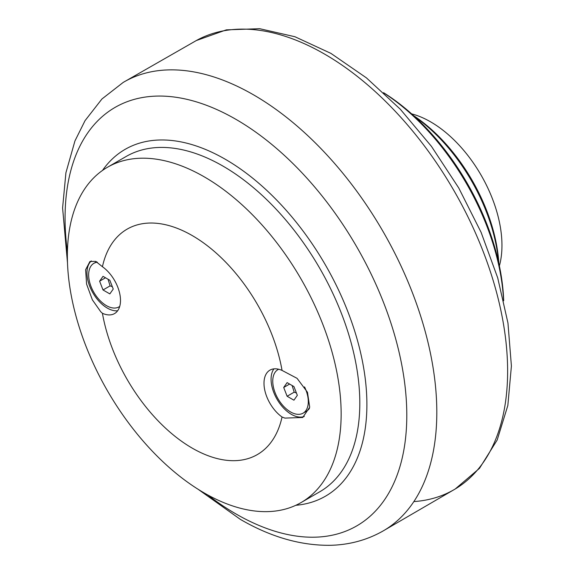 <?xml version="1.0" encoding="UTF-8"?>
<svg xmlns="http://www.w3.org/2000/svg" width="574" height="574" viewBox="0 0 574 574"><rect width="100%" height="100%" fill="white"/><g stroke="black" fill="none" stroke-linecap="round" stroke-linejoin="round"><path stroke-width="0.86" d="M292.116 385.513L294.197 392.164L296.421 392.982M294.197 392.164L287.115 396.254L283.707 387.472L287.115 382.621L293.931 386.56L297.332 395.335L293.931 400.186L287.115 396.254M289.612 384.063L283.707 387.472M304.543 386.89A25.134 14.508 60 0 1 303.086 413.172A25.134 14.508 60 0 1 290.523 411.924A25.134 14.508 60 0 1 274.099 389.775A25.134 14.508 60 0 1 277.952 369.634A25.134 14.508 60 0 1 278.72 369.247M309.451 408.365A25.134 14.508 60 0 1 306.466 411.221L303.086 413.172M295.804 505.299A200.269 115.625 -120 0 0 366.894 404.541A200.269 115.625 -120 0 0 261.78 185.854A200.269 115.625 -120 0 0 102.481 170.456M499.38 265.884A100.888 58.247 -120 0 0 501.963 245.421A100.888 58.247 -120 0 0 411.608 113.86M498.835 263.33A130.176 75.158 -120 0 0 413.545 115.604M414.514 116.493A133.512 77.081 60 0 1 498.555 262.06M503.692 300.747A176.907 102.136 -120 0 0 383.576 92.694M384.028 93.11A180.243 104.066 60 0 1 503.556 300.145M301.056 502.58L319.718 491.803A193.596 111.772 -120 0 0 349.394 336.673A193.596 111.772 -120 0 0 222.927 166.073A193.596 111.772 -120 0 0 126.129 156.487L107.46 167.264A193.596 111.772 60 0 1 204.258 176.849A193.596 111.772 60 0 1 330.732 347.449A193.596 111.772 60 0 1 301.056 502.58A193.596 111.772 60 0 1 204.258 492.987A193.596 111.772 60 0 1 77.784 322.394A193.596 111.772 60 0 1 107.46 167.264M282.049 370.417A130.176 75.158 -120 0 0 192.24 235.57A130.176 75.158 -120 0 0 102.43 266.716A28.707 16.574 60 0 1 119.349 292.015A28.707 16.574 60 0 1 114.549 313.576A28.707 16.574 60 0 1 102.43 313.304A130.176 75.158 -120 0 0 192.24 448.143A130.176 75.158 -120 0 0 282.049 417.004A28.707 16.574 60 0 1 265.138 391.705A28.707 16.574 60 0 1 269.938 370.144A28.707 16.574 60 0 1 282.049 370.417L297.059 378.331L307.477 392.286L309.702 407.224L302.742 417.485L284.883 418.094L282.049 417.004M102.43 313.304L100.787 311.811L92.371 299.85L86.588 284.108L85.626 269.701L89.946 261.493L95.743 261.392L102.43 266.716M304.285 416.451A28.707 16.574 60 0 1 291.37 414.349A28.707 16.574 60 0 1 273.726 392.322A28.707 16.574 60 0 1 273.92 368.867M117.641 310.764A28.707 16.574 60 0 1 107.273 308.066A28.707 16.574 60 0 1 89.013 284.324A28.707 16.574 60 0 1 91.331 260.919M119.715 306.416A25.134 14.508 60 0 1 118.99 306.882A25.134 14.508 60 0 1 106.427 305.641A25.134 14.508 60 0 1 90.003 283.491A25.134 14.508 60 0 1 93.856 263.351A25.134 14.508 60 0 1 97.393 262.232M103.019 276.338L109.835 280.27L113.243 289.052L109.835 293.895L103.019 289.963L99.611 281.188L103.019 276.338M108.02 279.222L110.1 285.874L112.325 286.691M105.516 277.78L99.611 281.188M110.1 285.874L103.019 289.963M198.181 489.328L240.327 519.355C270.67 536.999 300.668 545.644 330.323 545.3C349.164 544.862 366.521 540.213 382.399 531.366L455.239 488.976L479.484 468.348L497.17 440.028L507.839 405.474L511.405 366.018L507.954 323.004L497.723 277.916L481.105 232.355L458.755 187.985L431.505 146.442L400.351 109.275L366.427 77.87L330.904 53.375L294.95 36.743L259.692 28.7L226.321 29.862L196.337 40.539A258.917 149.484 60 0 1 453.998 190.733A258.917 149.484 60 0 1 455.239 488.976A258.917 149.484 60 0 1 413.861 501.583M67.409 251.893A241.632 139.511 60 0 1 65.07 217.991A241.632 139.511 60 0 1 235.928 119.342A241.632 139.511 60 0 1 406.794 415.282A241.632 139.511 60 0 1 235.928 513.931A241.632 139.511 60 0 1 207.738 494.946M382.399 531.366A259.204 149.649 -120 0 0 383.131 231.652A259.204 149.649 -120 0 0 123.202 82.419L101.935 98.986L85.045 120.648L74.95 140.924L65.917 172.76L62.595 207.939L67.502 262.978M277.952 369.634L278.655 369.233M196.337 40.539L123.202 82.419M118.99 306.882L119.693 306.48M93.856 263.351L96.59 261.78"/></g></svg>
